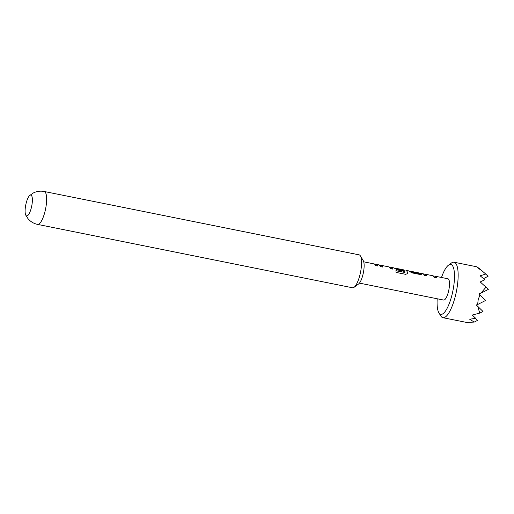 <?xml version="1.0" encoding="UTF-8"?>
<svg xmlns="http://www.w3.org/2000/svg" width="514" height="514" viewBox="0 0 514 514"><rect width="100%" height="100%" fill="white"/><g stroke="black" fill="none" stroke-linecap="round" stroke-linejoin="round"><path stroke-width="0.77" d="M437.215 298.769A25.437 7.254 -78.6 0 0 438.885 312.795A25.437 7.254 -78.6 0 0 452.191 294.047A25.437 7.254 -78.6 0 0 448.465 265.179A25.437 7.254 -78.6 0 0 441.5 277.47M448.465 265.179L451.453 263.001A28.296 8.07 101.4 0 1 454.055 262.217A28.296 8.07 101.4 0 1 455.597 295.107A28.296 8.07 101.4 0 1 442.895 317.691A28.296 8.07 101.4 0 1 440.794 315.962L438.885 312.795M442.895 317.691L466.584 322.426L474.223 322.079L469.7 319.245L475.649 318.288L472.289 315.05L479.748 313.129L477.75 306.376L476.247 304.969L477.634 304.532L478.181 299.656L479.947 294.907L478.894 293.937L480.924 293.173L485.981 287.165L480.23 281.961L484.92 279.68L480.121 275.812L485.756 274.052L480.506 269.529L478.45 268.706L479.485 268.681L476.973 266.862M360.385 255.882L363.25 260.63A12.503 3.566 101.4 0 1 363.006 274.399A12.503 3.566 101.4 0 1 358.541 284.03L354.062 287.307A16.789 4.787 -78.6 0 0 360.057 274.373A16.789 4.787 -78.6 0 0 360.385 255.882A16.789 4.787 -78.6 0 0 359.138 254.854L44.21 191.491A16.789 4.787 101.4 0 1 45.123 211.003A16.789 4.787 101.4 0 1 37.586 224.406L352.514 287.769A16.789 4.787 -78.6 0 0 354.062 287.307M31.418 207.438A10.64 3.033 -78.6 0 0 29.606 195.571A10.64 3.033 -78.6 0 0 26.06 203.563A10.64 3.033 -78.6 0 0 25.7 214.993A10.64 3.033 -78.6 0 0 31.418 207.438M359.447 283.118L443.646 300.06A10.858 3.097 -78.6 0 0 448.523 291.393A10.858 3.097 -78.6 0 0 447.932 278.768L435.339 276.236L436.592 277.817L434.336 277.361L433.18 275.8L425.586 274.27L426.748 275.825L424.493 275.375L423.311 273.814L420.754 273.3L421.493 274.142M434.336 276.179L433.617 276.031M420.632 273.422L421.525 273.911C421.641 274.386 421.075 274.56 419.835 274.437L411.939 272.85L408.649 270.865L406.021 270.338C406.76 270.46 407.261 271.373 407.525 273.088L407.332 273.737L405.552 274.309L396.076 272.407L395.928 270.653L404.859 272.446L403.606 269.85L396.011 268.321L396.885 268.906L403.297 270.191L403.741 271.199L397.277 269.895L393.987 267.91L391.36 267.389L392.612 268.957L390.357 268.507L389.194 266.946L381.594 265.417L382.769 266.984L380.521 266.528L379.326 264.961L376.775 264.447L377.963 266.021L375.715 265.571L374.52 264.003L363.726 261.825M410.384 271.36L419.09 273.371L418.499 272.844L410.904 271.315M410.789 271.437L411.753 272.034L419.161 273.499M420.24 273.339L420.754 273.3M396.088 268.481L396.699 268.822M405.038 270.28L404.049 270.081M390.37 267.331L389.638 267.184M381.703 265.442L389.156 266.939M376.254 264.492L376.768 264.453M485.756 274.052L488.069 276.294L483.629 278.562M479.485 268.681L480.256 269.426M485.981 287.165L488.3 289.408L480.924 293.173M479.947 294.907L485.653 300.439L477.634 304.532M477.75 306.376L483.006 311.471L479.748 313.129M475.347 318.352L477.474 320.421L474.223 322.079M374.976 264.235L376.743 264.588L377.88 266.001M381.671 265.584L382.724 267.1M391.327 267.524L392.567 269.079M395.883 270.762L404.942 272.484M405.996 270.48C406.728 270.595 407.223 271.501 407.474 273.191L407.525 273.088M407.474 273.191L407.306 273.789M396.66 268.957L403.259 270.325L403.696 271.315M425.663 274.431L426.704 275.941M435.307 276.378L436.547 277.939M29.606 195.571L33.108 193.097C36.597 191.292 40.298 190.752 44.21 191.491M433.141 275.793L425.586 274.27M403.574 269.844L396.011 268.321M25.7 214.993L27.968 218.623C30.493 221.643 33.693 223.571 37.586 224.406M477.024 266.837L454.055 262.217M381.568 265.558L379.788 265.198M395.986 268.462L394.45 268.154M420.728 273.442L418.961 273.082M410.879 271.456L409.112 271.103M425.553 274.412L423.774 274.052"/></g></svg>
